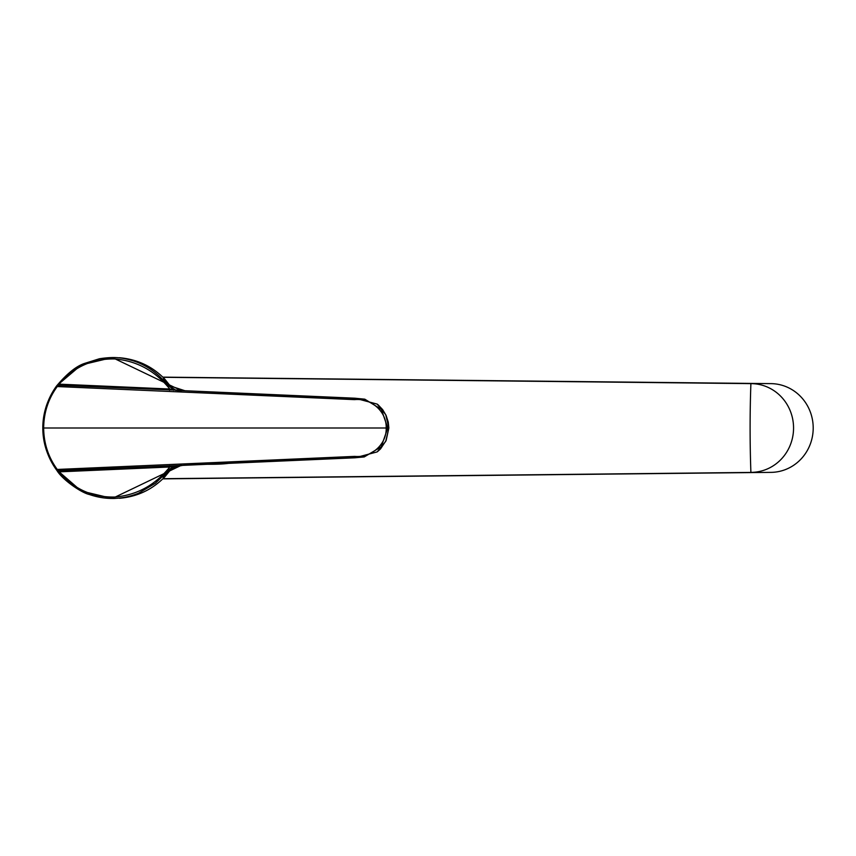 <?xml version="1.0" encoding="UTF-8"?>
<svg xmlns="http://www.w3.org/2000/svg" width="856" height="856" viewBox="0 0 856 856"><rect width="100%" height="100%" fill="white"/><g stroke="black" fill="none" stroke-linecap="round" stroke-linejoin="round"><path stroke-width="1.28" d="M173.661 390.272L164.726 379.048L163.935 379.037L166.578 383.467M164.726 379.048C152.347 366.389 137.27 359.285 119.498 357.722M43.282 428L43.656 428C43.817 443.429 48.353 457.254 57.256 469.452L56.742 470.265C47.722 457.917 43.11 443.825 42.918 428C43.1 412.218 47.711 398.126 56.742 385.735L81.256 364.966L112.297 357.541L181.204 390.571L355.058 398.211L187.657 390.882M184.992 390.764L168.322 385.339L162.865 379.026L163.935 379.037M169.798 389.031C155.246 370.905 136.949 360.89 114.886 358.974C92.405 358.482 73.83 366.871 59.15 384.151L169.798 389.031L178.23 390.443M175.641 390.111L57.694 385.264L57.256 386.548L56.838 385.66C67.046 373.601 76.238 366.197 84.444 363.458L99.403 358.76C116.181 356.203 123.146 358.075 132.851 360.708C142.695 363.821 151.469 368.936 159.184 376.041C164.523 380.834 171.296 391.909 181.172 390.571L175.555 390.325L181.194 390.571L180.787 391.973L57.256 386.548C48.364 398.682 43.838 412.496 43.656 428L386.184 428C386.741 411.137 370.734 397.901 354.598 399.634L180.787 391.973M169.798 389.02L169.574 390.24M56.785 385.735L59.15 384.151L58.775 385.361M388.185 428L388.87 428L385.724 414.679L377.175 404.107L355.058 398.211L181.911 390.604M166.578 472.533L163.935 476.963L163.111 476.974C162.704 477.199 161.142 478.311 169.221 469.751C183.88 461.202 209.196 466.017 228.755 463.321L355.058 457.789L377.143 451.915L385.724 441.343L388.87 428L387.757 428L381.23 446.811L364.239 456.933L175.63 465.675L169.766 466.991L59.16 471.859L58.775 470.629L181.172 465.429L180.787 464.048L354.598 456.398M181.172 390.571L364.784 399.174L381.401 409.414L387.757 428L386.184 428C386.741 444.863 370.734 458.099 354.598 456.366L354.855 457.789L364.239 456.933M58.775 470.64L57.694 470.736L57.256 469.452L180.787 464.048M181.076 465.439L112.297 498.46L81.256 491.034L59.16 471.859C73.841 489.129 92.416 497.518 114.886 497.026C136.928 495.121 155.225 485.106 169.766 466.991L169.541 465.76M175.619 465.889L181.172 465.429M181.183 465.429C174.72 465.3 169.328 468.157 164.983 473.978L155.428 483.212L138.565 493.216C122.173 499.744 105.748 500.172 89.281 494.479C81.662 492.96 62.37 479.777 56.838 470.34L56.742 470.265M163.935 476.963L164.726 476.953L172.709 467.183M119.498 498.278C137.195 496.758 152.272 489.643 164.726 476.953M355.197 456.976L354.855 457.789M756.041 472.373L164.705 478.686M164.705 377.314L750.894 383.627A44.373 42.661 -90 0 1 793.555 428A44.373 42.661 -90 0 1 750.894 472.373A345.332 95.187 -90 0 1 750.102 428A345.332 95.187 -90 0 1 750.894 383.627L756.041 383.627M162.811 478.868L770.539 472.373A44.373 42.661 -90 0 0 813.2 428A44.373 42.661 -90 0 0 770.539 383.627L164.373 377.154M355.197 399.024L355.058 398.211M364.784 399.174L354.855 398.211L354.598 399.624M47.861 454.151A70.139 70.139 0 0 1 47.754 402.106M756.03 472.373L164.373 478.846M114.372 357.541L112.297 357.541M178.744 390.347L176.422 390.004M175.148 389.726L168.557 385.596L165.101 381.797M377.175 404.107L377.956 404.717M378.17 404.888L382.675 409.65L386.099 415.438L388.25 422.072L388.87 428L386.131 440.476L380.546 448.876L377.635 451.54M355.058 457.789L354.298 457.821M325.548 459.084L181.825 465.407M178.123 465.728L174.763 466.392L169.338 469.655L165.358 473.914M178.358 465.557L180.948 465.439M112.297 498.46L114.372 498.46M756.03 383.627L162.811 377.132"/></g></svg>
